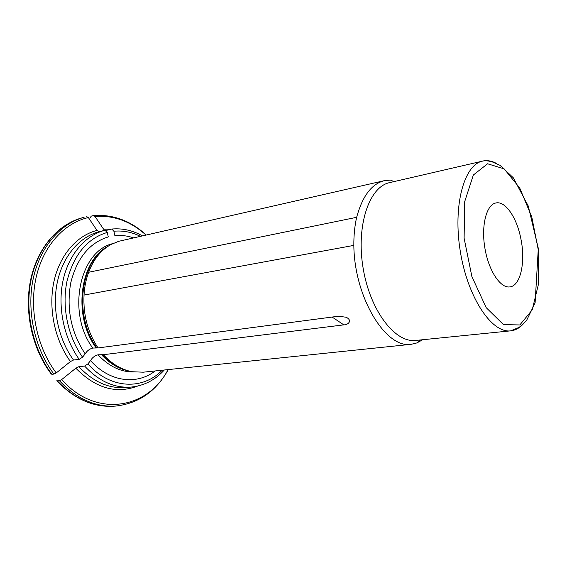 <?xml version="1.0" encoding="UTF-8"?>
<svg xmlns="http://www.w3.org/2000/svg" width="567" height="567" viewBox="0 0 567 567"><rect width="100%" height="100%" fill="white"/><g stroke="black" fill="none" stroke-linecap="round" stroke-linejoin="round"><path stroke-width="0.85" d="M394.108 181.582L390.379 180.093L384.341 180.667L118.645 241.329L110.948 244.519C101.004 250.026 93.569 259.275 88.643 272.259C86.028 279.318 84.49 286.916 84.029 295.053C83.08 314.784 87.757 332.411 98.063 347.932L338.492 316.209L346.153 317.244C352.851 320.525 348.152 324.948 343.822 324.87L103.378 354.701C112.06 364.142 121.699 369.826 132.288 371.739L143.224 372.193L411.16 344.318L416.88 342.929L422.741 339.725M384.341 180.667C371.64 183.871 362.419 196.09 356.657 217.317C354.708 225.907 353.773 235.262 353.836 245.391C354.325 297.597 385.971 348.939 411.16 344.318M70.45 361.548C54.737 340.037 48.145 308.384 53.908 281.679C59.705 254.966 76.956 235.454 96.992 230.422L99.36 231.655L104.938 230.259L107.269 232.442L108.283 236.907C89.451 242.789 76.935 258.127 70.733 282.912C66.24 308.767 71.052 332.425 85.185 353.879L82.548 357.182L79.21 359.35L73.512 360.017L70.45 361.548L56.225 372.944L53.929 374.085C34.793 348.875 26.458 311.163 33.113 279.162C39.81 247.141 60.329 223.653 84.107 217.274L82.13 217.806C58.351 224.192 37.833 247.637 31.128 279.595C24.466 311.524 32.787 349.144 51.909 374.298L53.929 374.085M112.585 243.668C79.564 251.387 66.509 312.736 92.761 348.06C89.466 348.967 86.942 350.902 85.185 353.879M92.761 348.06L98.063 347.932M496.713 163.565C492.206 161.071 487.797 160.185 483.474 160.908L389.657 182.617C369.245 186.656 355.941 225.51 363.107 268.071C370.038 310.681 395.149 343.17 415.774 340.427L510.725 330.844C515.389 330.327 519.57 328.031 523.27 323.948M520.875 238.771C525.722 261.848 520.612 285.896 509.846 286.909C500.37 288.454 488.534 270.565 484.856 247.921C481.043 225.29 486.486 204.545 495.948 202.958C505.459 200.775 516.884 217.771 520.875 238.771M82.13 217.806C57.912 224.355 37.408 247.97 30.675 279.708C23.984 311.467 32.163 348.797 51.172 373.929L51.909 374.298M96.992 230.422L88.374 217.558L86.694 216.637M133.692 237.899C127.483 235.78 121.218 235.036 114.881 235.666L113.882 231.237L111.805 229.033L105.979 230.464M90.146 217.785L91.301 216.112L93.548 215.545L95.022 216.474L103.619 229.238L111.557 229.068M103.378 354.701L98.063 354.786C94.767 355.672 92.258 357.607 90.529 360.591L87.92 363.908L84.596 366.055C98.842 381.244 114.357 388.246 131.147 387.077C144.131 385.737 155.188 380.046 164.302 370.003M137.505 386.106C116.107 394.185 95.547 388.218 75.836 368.203L78.891 366.679L84.596 366.055M90.529 360.591C109.523 382.13 136.874 385.269 155.195 370.946M56.693 380.06L57.38 380.904L59.407 380.705L61.697 379.571C96.227 418.602 147.789 408.935 168.066 369.606M75.836 368.203L61.697 379.571M343.822 324.87L332.127 317.045M356.657 217.317L88.643 272.259M84.029 295.053L353.836 245.391M487.585 163.778L473.353 175.012L464.734 201.519L464.104 238.175L471.886 276.576L486.181 307.633L503.453 324.622L519.84 324.948L532.207 309.901L538.65 283.394L538.423 250.557L531.768 216.92L519.719 187.968L504.12 168.846L487.585 163.778M482.623 161.085C464.004 164.621 452.664 205.906 460.397 251.961C467.917 298.058 491.958 333.495 510.725 330.844L518.798 327.492C520.414 326.564 523.065 324.097 526.75 320.107L535.099 302.913L538.31 248.41L528.238 205.963L513.248 177.712L500.08 165.351L492.404 161.956C489.03 160.993 486.288 160.617 484.175 160.83L482.623 161.085M107.269 232.442C87.112 238.523 73.682 254.81 66.97 281.317C61.64 306.655 67.827 336.649 82.548 357.182M104.938 230.259C85.39 235.241 68.614 254.455 62.994 280.736C57.423 306.995 63.873 338.123 79.21 359.35M99.36 231.655C79.805 236.645 63.022 255.774 57.38 281.891C51.781 308.009 58.203 338.938 73.512 360.017M108.006 246.298C79.897 260.352 72.427 315.663 95.943 347.649M106.171 247.588C79.883 263.591 74.142 316.769 96.773 347.663M88.374 217.558C64.362 222.888 43.248 245.731 36.075 277.646C28.945 309.539 37.053 347.599 56.225 372.944M140.432 236.361C131.82 232.08 122.975 230.372 113.882 231.237M146.031 235.085C130.722 221.307 113.719 215.099 95.022 216.474M87.92 363.908C110.218 389.316 142.905 390.259 162.19 370.216M78.891 366.679C93.116 381.768 108.623 388.721 125.42 387.544L131.147 387.077M98.063 354.786C108.821 366.317 120.636 372.037 133.493 371.938M101.245 354.403C109.481 363.404 118.595 368.904 128.581 370.91M102.081 354.425C109.466 362.547 117.638 367.841 126.59 370.322M56.898 380.84C73.993 398.799 92.797 407.262 113.315 406.227C93.144 407.319 74.504 398.877 57.38 380.904M113.315 406.227L115.356 406.1C95.185 407.191 76.538 398.729 59.407 380.705M420.324 339.966L416.88 342.929M142.459 235.9C132.699 230.379 122.479 228.09 111.812 229.033M146.258 235.036C130.644 220.712 113.074 214.22 93.548 215.538M115.356 406.1C138.504 403.591 156.145 391.414 168.3 369.585"/></g></svg>
